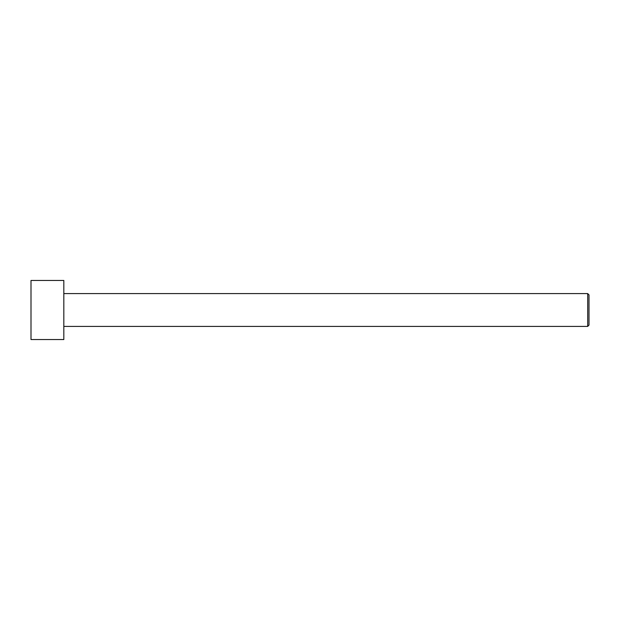 <?xml version="1.0" encoding="UTF-8"?>
<svg xmlns="http://www.w3.org/2000/svg" width="620" height="620" viewBox="0 0 620 620"><rect width="100%" height="100%" fill="white"/><g stroke="black" fill="none" stroke-linecap="round" stroke-linejoin="round"><path stroke-width="0.93" d="M589 325.097L589 294.903L587.69 293.586L587.69 326.415L589 325.097L587.69 326.415L587.69 293.586L63.821 293.586L587.69 293.586L589 294.903L589 325.097M63.821 326.415L587.69 326.415L63.821 326.415M63.821 339.543L63.821 280.457L31 280.457L31 339.543L63.821 339.543L31 339.543L31 280.457L63.821 280.457L63.821 339.543"/></g></svg>
